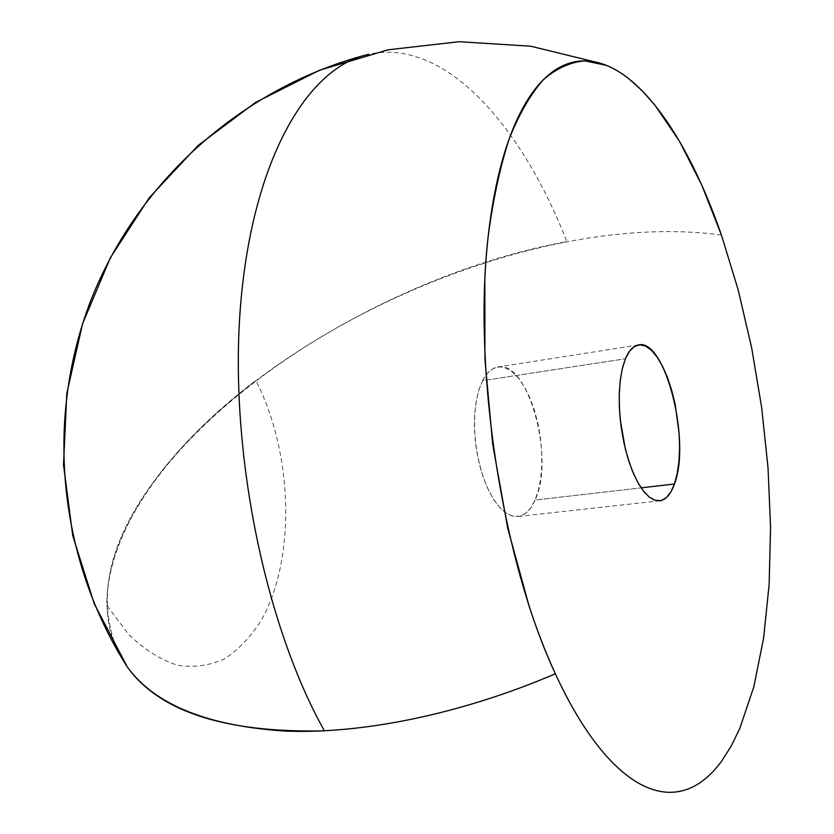 <?xml version="1.0" encoding="UTF-8"?>
<svg xmlns="http://www.w3.org/2000/svg" width="834" height="834" viewBox="0 0 834 834"><rect width="100%" height="100%" fill="white"/><g stroke="black" fill="none" stroke-linecap="round" stroke-linejoin="round"><path stroke-width="0.63" stroke-dasharray="4.17 3.13" d="M482.542 380.679L478.956 389.634L476.35 400.393L474.827 412.611L474.442 425.872L475.224 439.695L477.152 453.602L480.144 467.092L484.106 479.675L488.88 490.934L494.291 500.463L500.15 507.958L506.248 513.202L512.368 516.058L518.31 516.465C525.18 515.318 530.768 509.845 535.074 500.056L641.106 487.848L535.074 500.056C555.298 458.45 527.891 358.985 497.377 367.096C491.58 368.242 486.629 372.767 482.542 380.679L625.427 358.745L482.542 380.679L478.674 390.552L475.995 402.541L474.609 416.176L474.598 430.897L475.974 446.096L478.674 461.108L482.584 475.307L487.546 488.088L493.311 498.941L499.66 507.426L506.301 513.244L512.983 516.204L519.426 516.267L525.389 513.463L530.664 507.979L535.074 500.056L538.462 490.038L540.734 478.299L541.819 465.278L541.693 451.455L540.359 437.297L537.878 423.307L534.333 409.953L529.83 397.703L524.523 387.018L518.602 378.271L512.253 371.828L505.717 367.971L499.232 366.877L493.04 368.659L487.4 373.298L482.542 380.679M721.441 235.105C531.3 208.771 255.277 334.007 147.868 489.892C107.221 547.948 97.171 601.721 117.698 651.208C79.053 570.498 148.952 461.025 255.871 380.502C292.901 452.768 296.237 557.915 261.563 619.829C251.097 636.446 238.816 649.425 224.721 658.735C209.803 665.605 193.999 667.763 177.329 665.198C160.493 659.736 144.157 649.373 128.321 634.101L106.742 605.161C107.794 452.799 349.957 281.402 566.859 241.599C521.479 125.35 445.033 37.561 368.618 54.283M518.31 516.465L659.34 500.848M606.464 65.375L600.271 63.217M497.377 367.096L638.208 344.995"/><path stroke-width="1.25" d="M674.445 484.012C670.88 494.114 666.085 499.691 660.059 500.765L654.805 500.233L649.342 497.158L643.848 491.58L638.51 483.668L633.517 473.639L629.044 461.827L625.26 448.64L620.298 420.002L619.287 405.585L619.328 391.792L620.413 379.105L622.466 367.971L625.427 358.745L622.237 368.92L620.131 381.336L619.214 395.493L619.537 410.828L621.09 426.685L623.822 442.374L627.606 457.251L632.266 470.657L637.614 482.062L643.4 491.017L649.394 497.2L655.347 500.4L661.028 500.577L666.22 497.773L670.745 492.164L674.445 484.012L677.198 473.66L678.928 461.504L679.585 448.014L679.157 433.649L675.165 404.344L671.735 390.395L667.502 377.583L662.592 366.355L657.182 357.14L651.448 350.29L645.599 346.11L639.855 344.807L634.434 346.506L629.555 351.187L625.427 358.745C628.867 350.614 633.131 346.027 638.229 344.995C664.948 337.395 691.261 441.176 674.445 484.012L641.106 487.848L674.445 484.012M368.618 54.283L363.28 55.68C304.514 72.277 251.92 163.881 240.473 306.505C228.954 448.807 264.357 623.707 324.395 730.855C225.107 732.95 159.419 711.683 127.352 667.054L117.698 651.208L127.352 667.054C154.728 704.636 207.343 725.987 285.186 731.084C362.331 734.118 460.962 714.217 555.361 673.799C501.922 559.645 472.503 368.43 488.338 235.021C493.311 198.252 500.327 166.008 509.386 138.277C519.426 113.476 530.778 93.919 543.466 79.616C556.664 68.325 570.435 62.07 584.79 60.861L606.464 65.375C650.468 83.379 692.262 150.714 721.441 235.105L738.163 289.805L751.632 347.684L761.65 407.409L768.02 467.676L770.564 527.171L769.136 584.53L763.579 638.302L753.811 686.872L739.789 728.478L731.199 746.086L721.587 761.223C714.832 770.491 707.451 777.788 699.434 783.105C691.417 788.422 682.869 791.435 673.789 792.164C664.698 792.863 655.211 791.018 645.349 786.618C635.477 782.188 625.417 775.047 615.179 765.195C604.931 755.302 594.746 742.698 584.634 727.384C574.511 712.028 564.754 694.169 555.361 673.799C545.957 653.387 537.232 630.9 529.152 606.349L507.77 528.36L492.696 444.293L484.929 359.298L484.856 278.608C486.128 252.869 488.578 228.964 492.216 206.874C495.855 184.825 500.515 165.101 506.165 147.681C511.826 130.312 518.268 115.519 525.493 103.322C532.717 91.156 540.484 81.628 548.793 74.758C557.091 67.908 565.702 63.603 574.616 61.852C583.519 60.111 592.526 60.705 601.627 63.634C610.728 66.574 619.756 71.568 628.7 78.625L641.951 90.52L654.878 105.063L679.418 141.134L701.748 185.033L721.441 235.105M659.34 500.848L660.059 500.765M600.271 63.217L530.685 46.214L459.2 41.7L388.029 49.811L319.38 70.296L255.412 102.519L198.085 145.47L149.213 197.804L110.296 257.894L82.545 323.821L66.793 393.544L63.509 464.872L72.746 535.636L94.232 603.722L127.352 667.054C58.87 559.478 44.786 421.274 90.218 302.044C136.286 183.042 240.015 89.363 363.28 55.68"/></g></svg>

